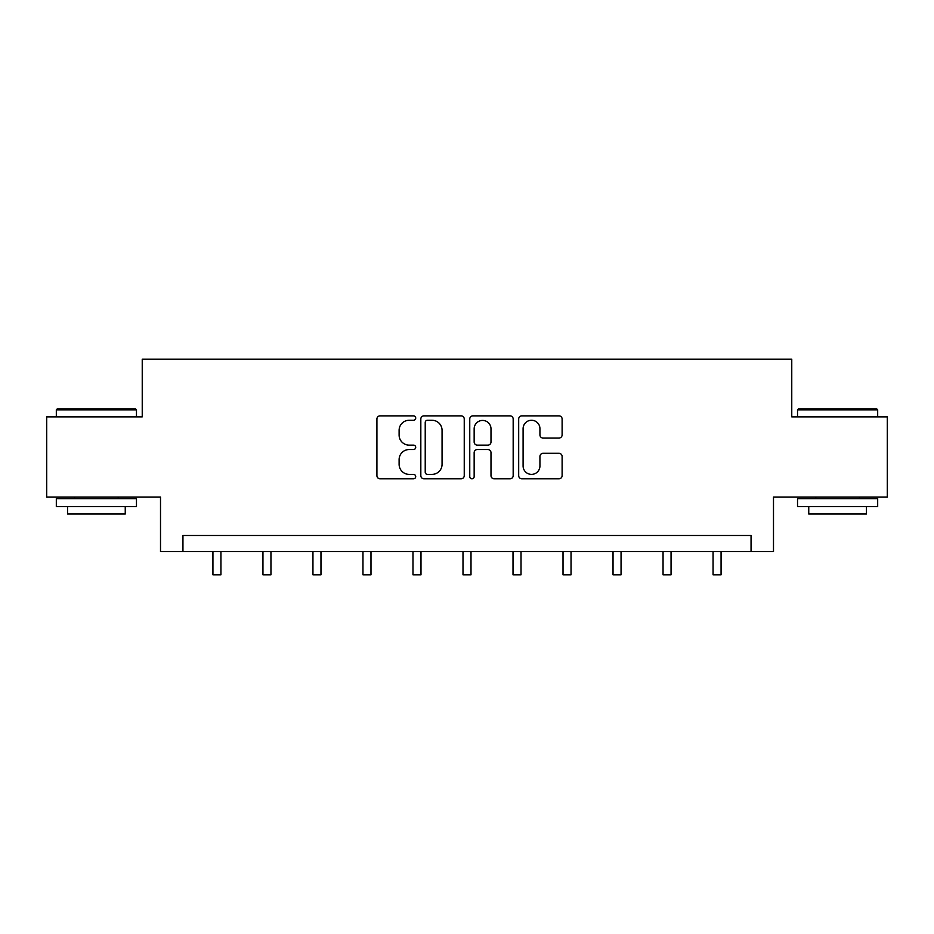 <?xml version="1.0" encoding="UTF-8"?>
<svg xmlns="http://www.w3.org/2000/svg" width="934" height="934" viewBox="0 0 934 934"><rect width="100%" height="100%" fill="white"/><g stroke="black" fill="none" stroke-linecap="round" stroke-linejoin="round"><path stroke-width="1.4" d="M415.712 418.07A2.207 2.207 0 0 0 413.505 415.863L380.068 415.863A3.152 3.152 0 0 0 376.916 419.004L376.916 475.651A3.152 3.152 0 0 0 380.068 478.803L413.505 478.803A2.207 2.207 0 0 0 415.712 476.597A2.207 2.207 0 0 0 413.505 474.39L409.174 474.39A10.076 10.076 0 0 1 399.11 464.326L399.11 459.61A10.076 10.076 0 0 1 409.174 449.534L413.505 449.534A2.207 2.207 0 0 0 415.712 447.328A2.207 2.207 0 0 0 413.505 445.133L409.174 445.133A10.076 10.076 0 0 1 399.11 435.057L399.11 430.341A10.076 10.076 0 0 1 409.174 420.265L413.505 420.265A2.207 2.207 0 0 0 415.712 418.07M558.964 438.046A3.152 3.152 0 0 0 562.116 434.905L562.116 419.004A3.152 3.152 0 0 0 558.964 415.863L521.837 415.863A3.152 3.152 0 0 0 518.685 419.004L518.685 475.651A3.152 3.152 0 0 0 521.837 478.803L558.964 478.803A3.152 3.152 0 0 0 562.116 475.651L562.116 456.457A3.152 3.152 0 0 0 558.964 453.305L543.074 453.305A3.152 3.152 0 0 0 539.934 456.457L539.934 465.973A8.418 8.418 0 0 1 531.516 474.39A8.418 8.418 0 0 1 523.098 465.973L523.098 428.683A8.418 8.418 0 0 1 531.516 420.265A8.418 8.418 0 0 1 539.934 428.683L539.934 434.905A3.152 3.152 0 0 0 543.074 438.046L558.964 438.046M751.053 551.527L773.492 551.527L773.492 497.028L887.3 497.028L887.3 416.879L791.763 416.879L791.763 359.17L142.237 359.17L142.237 416.879L46.7 416.879L46.7 497.028L160.508 497.028L160.508 551.527L751.053 551.527L751.053 535.497L182.947 535.497L182.947 551.527M464.245 419.004A3.152 3.152 0 0 0 461.104 415.863L423.966 415.863A3.152 3.152 0 0 0 420.825 419.004L420.825 475.651A3.152 3.152 0 0 0 423.966 478.803L461.104 478.803A3.152 3.152 0 0 0 464.245 475.651L464.245 419.004M472.896 415.863L510.034 415.863A3.152 3.152 0 0 1 513.175 419.004L513.175 475.651A3.152 3.152 0 0 1 510.034 478.803L494.144 478.803A3.152 3.152 0 0 1 490.992 475.651L490.992 452.686A3.152 3.152 0 0 0 487.852 449.534L477.309 449.534A3.152 3.152 0 0 0 474.157 452.686L474.157 476.597A2.207 2.207 0 0 1 471.962 478.803A2.207 2.207 0 0 1 469.755 476.597L469.755 419.004A3.152 3.152 0 0 1 472.896 415.863M427.433 420.265A2.207 2.207 0 0 0 425.227 422.472L425.227 472.195A2.207 2.207 0 0 0 427.433 474.39L431.987 474.39A10.076 10.076 0 0 0 442.062 464.326L442.062 430.341A10.076 10.076 0 0 0 431.987 420.265L427.433 420.265M490.992 428.846A8.418 8.418 0 0 0 482.574 420.428A8.418 8.418 0 0 0 474.157 428.846L474.157 441.98A3.152 3.152 0 0 0 477.309 445.133L487.852 445.133A3.152 3.152 0 0 0 490.992 441.98L490.992 428.846M212.929 551.527L212.929 574.83L220.938 574.83L220.938 551.527M57.278 408.858L135.5 408.858L136.469 409.828L56.32 409.828L57.278 408.858M96.389 506.637L56.32 506.637L56.32 498.628L136.469 498.628L136.469 506.637L96.389 506.637M125.249 506.637L125.249 514.015L67.54 514.015L67.54 506.637M798.5 408.858L876.722 408.858L877.68 409.828L797.531 409.828L798.5 408.858M837.611 506.637L797.531 506.637L797.531 498.628L877.68 498.628L877.68 506.637L837.611 506.637M866.46 506.637L866.46 514.015L808.751 514.015L808.751 506.637M262.944 551.527L262.944 574.83L270.953 574.83L270.953 551.527M312.948 551.527L312.948 574.83L320.969 574.83L320.969 551.527M362.964 551.527L362.964 574.83L370.985 574.83L370.985 551.527M412.98 551.527L412.98 574.83L420.989 574.83L420.989 551.527M462.995 551.527L462.995 574.83L471.005 574.83L471.005 551.527M513.011 551.527L513.011 574.83L521.02 574.83L521.02 551.527M563.015 551.527L563.015 574.83L571.036 574.83L571.036 551.527M613.031 551.527L613.031 574.83L621.052 574.83L621.052 551.527M663.047 551.527L663.047 574.83L671.056 574.83L671.056 551.527M713.062 551.527L713.062 574.83L721.071 574.83L721.071 551.527M56.32 416.879L56.32 409.828M74.592 498.628L74.592 497.028M118.198 498.628L118.198 497.028M136.469 416.879L136.469 409.828M797.531 416.879L797.531 409.828M815.802 498.628L815.802 497.028M859.408 498.628L859.408 497.028M877.68 416.879L877.68 409.828"/></g></svg>
